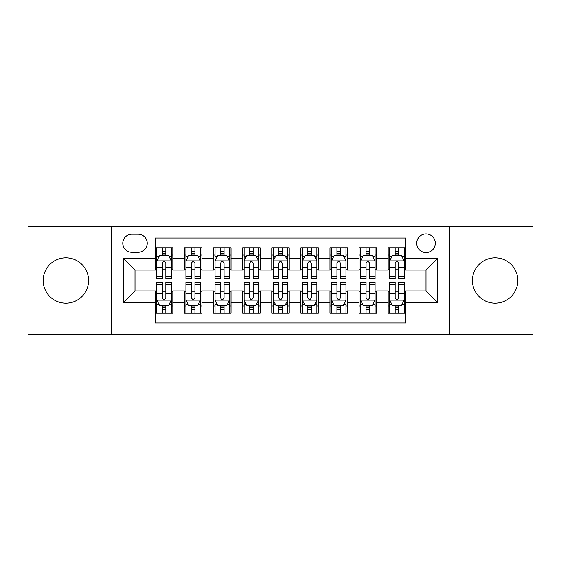 <?xml version="1.0" encoding="UTF-8"?>
<svg xmlns="http://www.w3.org/2000/svg" width="561" height="561" viewBox="0 0 561 561"><rect width="100%" height="100%" fill="white"/><g stroke="black" fill="none" stroke-linecap="round" stroke-linejoin="round"><path stroke-width="0.84" d="M495.118 257.801A22.699 22.699 0 0 0 472.418 280.5A22.699 22.699 0 0 0 495.118 303.199A22.699 22.699 0 0 0 517.817 280.5A22.699 22.699 0 0 0 495.118 257.801M65.882 257.801A22.699 22.699 0 0 0 43.183 280.5A22.699 22.699 0 0 0 65.882 303.199A22.699 22.699 0 0 0 88.582 280.5A22.699 22.699 0 0 0 65.882 257.801M426.002 233.937A9.313 9.313 0 0 0 416.69 243.25A9.313 9.313 0 0 0 426.002 252.562A9.313 9.313 0 0 0 435.315 243.25A9.313 9.313 0 0 0 426.002 233.937M449.284 334.335L532.95 334.335L532.95 226.665L449.284 226.665L449.284 334.335L111.716 334.335L111.716 226.665L28.05 226.665L28.05 334.335L111.716 334.335M405.631 247.759L388.17 247.759L388.17 258.383L376.536 258.383L376.536 270.023L388.17 270.023L388.17 258.383M376.536 258.383L376.536 247.759L359.075 247.759L359.075 258.383L347.434 258.383L347.434 270.023L359.075 270.023L359.075 258.383M347.434 258.383L347.434 247.759L329.973 247.759L329.973 258.383L318.332 258.383L318.332 270.023L329.973 270.023L329.973 258.383M318.332 258.383L318.332 247.759L300.871 247.759L300.871 258.383L289.231 258.383L289.231 270.023L300.871 270.023L300.871 258.383M289.231 258.383L289.231 247.759L271.769 247.759L271.769 258.383L260.129 258.383L260.129 270.023L271.769 270.023L271.769 258.383M260.129 258.383L260.129 247.759L242.668 247.759L242.668 258.383L231.027 258.383L231.027 270.023L242.668 270.023L242.668 258.383M231.027 258.383L231.027 247.759L213.566 247.759L213.566 258.383L201.925 258.383L201.925 270.023L213.566 270.023L213.566 258.383M201.925 258.383L201.925 247.759L184.464 247.759L184.464 270.023L172.83 270.023L172.83 247.759L155.369 247.759M155.369 313.241L172.83 313.241L172.83 290.977L184.464 290.977L184.464 313.241L201.925 313.241L201.925 290.977L213.566 290.977L213.566 302.617L201.925 302.617M213.566 302.617L213.566 313.241L231.027 313.241L231.027 290.977L242.668 290.977L242.668 302.617L231.027 302.617M242.668 302.617L242.668 313.241L260.129 313.241L260.129 290.977L271.769 290.977L271.769 302.617L260.129 302.617M271.769 302.617L271.769 313.241L289.231 313.241L289.231 290.977L300.871 290.977L300.871 302.617L289.231 302.617M300.871 302.617L300.871 313.241L318.332 313.241L318.332 290.977L329.973 290.977L329.973 302.617L318.332 302.617M329.973 302.617L329.973 313.241L347.434 313.241L347.434 290.977L359.075 290.977L359.075 302.617L347.434 302.617M359.075 302.617L359.075 313.241L376.536 313.241L376.536 290.977L388.17 290.977L388.17 302.617L376.536 302.617M131.793 252.275L138.195 252.275A9.018 9.018 0 0 0 147.22 243.25A9.018 9.018 0 0 0 138.195 234.232L131.793 234.232A9.018 9.018 0 0 0 122.775 243.25A9.018 9.018 0 0 0 131.793 252.275M449.284 226.665L111.716 226.665M405.631 258.383L405.631 238.011L155.369 238.011L155.369 270.023L134.998 270.023L134.998 290.977L155.369 290.977L155.369 322.989L405.631 322.989L405.631 290.977L426.002 290.977L426.002 270.023L405.631 270.023L405.631 258.383L437.643 258.383L437.643 302.617L405.631 302.617M155.369 302.617L123.357 302.617L123.357 258.383L155.369 258.383M388.17 302.617L388.17 313.241L405.631 313.241M155.369 255.038L156.821 255.038M162.353 255.038L165.846 255.038M171.371 255.038L172.83 255.038M155.369 269.736L156.821 269.736M162.353 269.736L165.846 269.736M171.371 269.736L172.83 269.736M155.369 291.264L156.821 291.264M162.353 291.264L165.846 291.264M171.371 291.264L172.83 291.264M155.369 305.962L156.821 305.962M162.353 305.962L165.846 305.962M171.371 305.962L172.83 305.962M184.464 269.736L185.922 269.736M191.448 269.736L194.94 269.736M200.473 269.736L201.925 269.736M184.464 255.038L185.922 255.038M191.448 255.038L194.94 255.038M200.473 255.038L201.925 255.038M184.464 291.264L185.922 291.264M191.448 291.264L194.94 291.264M200.473 291.264L201.925 291.264M184.464 305.962L185.922 305.962M191.448 305.962L194.94 305.962M200.473 305.962L201.925 305.962M213.566 291.264L215.024 291.264M220.55 291.264L224.042 291.264M229.575 291.264L231.027 291.264M213.566 305.962L215.024 305.962M220.55 305.962L224.042 305.962M229.575 305.962L231.027 305.962M213.566 255.038L215.024 255.038M220.55 255.038L224.042 255.038M229.575 255.038L231.027 255.038M213.566 269.736L215.024 269.736M220.55 269.736L224.042 269.736M229.575 269.736L231.027 269.736M242.668 291.264L244.126 291.264M249.652 291.264L253.144 291.264M258.677 291.264L260.129 291.264M242.668 305.962L244.126 305.962M249.652 305.962L253.144 305.962M258.677 305.962L260.129 305.962M242.668 255.038L244.126 255.038M249.652 255.038L253.144 255.038M258.677 255.038L260.129 255.038M242.668 269.736L244.126 269.736M249.652 269.736L253.144 269.736M258.677 269.736L260.129 269.736M271.769 291.264L273.228 291.264M278.754 291.264L282.246 291.264M287.772 291.264L289.231 291.264M271.769 305.962L273.228 305.962M278.754 305.962L282.246 305.962M287.772 305.962L289.231 305.962M271.769 255.038L273.228 255.038M278.754 255.038L282.246 255.038M287.772 255.038L289.231 255.038M271.769 269.736L273.228 269.736M278.754 269.736L282.246 269.736M287.772 269.736L289.231 269.736M300.871 291.264L302.323 291.264M307.856 291.264L311.348 291.264M316.874 291.264L318.332 291.264M300.871 305.962L302.323 305.962M307.856 305.962L311.348 305.962M316.874 305.962L318.332 305.962M300.871 255.038L302.323 255.038M307.856 255.038L311.348 255.038M316.874 255.038L318.332 255.038M300.871 269.736L302.323 269.736M307.856 269.736L311.348 269.736M316.874 269.736L318.332 269.736M329.973 291.264L331.425 291.264M336.958 291.264L340.45 291.264M345.976 291.264L347.434 291.264M329.973 305.962L331.425 305.962M336.958 305.962L340.45 305.962M345.976 305.962L347.434 305.962M329.973 255.038L331.425 255.038M336.958 255.038L340.45 255.038M345.976 255.038L347.434 255.038M329.973 269.736L331.425 269.736M336.958 269.736L340.45 269.736M345.976 269.736L347.434 269.736M359.075 291.264L360.527 291.264M366.06 291.264L369.552 291.264M375.078 291.264L376.536 291.264M359.075 305.962L360.527 305.962M366.06 305.962L369.552 305.962M375.078 305.962L376.536 305.962M359.075 255.038L360.527 255.038M366.06 255.038L369.552 255.038M375.078 255.038L376.536 255.038M359.075 269.736L360.527 269.736M366.06 269.736L369.552 269.736M375.078 269.736L376.536 269.736M388.17 291.264L389.629 291.264M395.154 291.264L398.647 291.264M404.179 291.264L405.631 291.264M388.17 305.962L389.629 305.962M395.154 305.962L398.647 305.962M404.179 305.962L405.631 305.962M388.17 255.038L389.629 255.038M395.154 255.038L398.647 255.038M404.179 255.038L405.631 255.038M388.17 269.736L389.629 269.736M395.154 269.736L398.647 269.736M404.179 269.736L405.631 269.736M134.998 270.023L123.357 258.383M134.998 290.977L123.357 302.617M437.643 258.383L426.002 270.023M437.643 302.617L426.002 290.977M165.846 251.545L162.353 251.545M171.371 276.384L165.846 276.384L165.846 278.754L171.371 278.754L171.371 261.005L168.461 255.185L159.731 255.185L156.821 261.005L156.821 278.754L162.353 278.754L162.353 276.384L156.821 276.384M156.821 261.005L156.821 247.759M171.371 261.005L171.371 247.759M162.353 255.185L162.353 247.759M165.846 247.759L165.846 255.185M165.846 276.384L165.846 263.186C164.682 260.942 163.517 260.942 162.353 263.186L162.353 276.384M162.353 309.455L165.846 309.455M156.821 284.616L162.353 284.616L162.353 282.246L156.821 282.246L156.821 299.995L159.731 305.815L168.461 305.815L171.371 299.995L171.371 282.246L165.846 282.246L165.846 284.616L171.371 284.616M171.371 299.995L171.371 313.241M156.821 299.995L156.821 313.241M165.846 305.815L165.846 313.241M162.353 313.241L162.353 305.815M162.353 284.616L162.353 297.814C163.51 300.058 164.675 300.058 165.846 297.814L165.846 284.616M194.94 251.545L191.448 251.545M200.473 276.384L194.94 276.384L194.94 278.754L200.473 278.754L200.473 261.005L197.563 255.185L188.833 255.185L185.922 261.005L185.922 278.754L191.448 278.754L191.448 276.384L185.922 276.384M185.922 261.005L185.922 247.759M200.473 261.005L200.473 247.759M191.448 255.185L191.448 247.759M194.94 247.759L194.94 255.185M194.94 276.384L194.94 263.186C193.783 260.942 192.619 260.942 191.448 263.186L191.448 276.384M224.042 251.545L220.55 251.545M229.575 276.384L224.042 276.384L224.042 278.754L229.575 278.754L229.575 261.005L226.665 255.185L217.934 255.185L215.024 261.005L215.024 278.754L220.55 278.754L220.55 276.384L215.024 276.384M215.024 261.005L215.024 247.759M229.575 261.005L229.575 247.759M220.55 255.185L220.55 247.759M224.042 247.759L224.042 255.185M224.042 276.384L224.042 263.186C222.885 260.942 221.721 260.942 220.55 263.186L220.55 276.384M253.144 251.545L249.652 251.545M258.677 276.384L253.144 276.384L253.144 278.754L258.677 278.754L258.677 261.005L255.767 255.185L247.036 255.185L244.126 261.005L244.126 278.754L249.652 278.754L249.652 276.384L244.126 276.384M244.126 261.005L244.126 247.759M258.677 261.005L258.677 247.759M249.652 255.185L249.652 247.759M253.144 247.759L253.144 255.185M253.144 276.384L253.144 263.186C251.98 260.942 250.816 260.942 249.652 263.186L249.652 276.384M282.246 251.545L278.754 251.545M287.772 276.384L282.246 276.384L282.246 278.754L287.772 278.754L287.772 261.005L284.862 255.185L276.138 255.185L273.228 261.005L273.228 278.754L278.754 278.754L278.754 276.384L273.228 276.384M273.228 261.005L273.228 247.759M287.772 261.005L287.772 247.759M278.754 255.185L278.754 247.759M282.246 247.759L282.246 255.185M282.246 276.384L282.246 263.186C281.082 260.942 279.918 260.942 278.754 263.186L278.754 276.384M191.448 309.455L194.94 309.455M185.922 284.616L191.448 284.616L191.448 282.246L185.922 282.246L185.922 299.995L188.833 305.815L197.563 305.815L200.473 299.995L200.473 282.246L194.94 282.246L194.94 284.616L200.473 284.616M200.473 299.995L200.473 313.241M185.922 299.995L185.922 313.241M194.94 305.815L194.94 313.241M191.448 313.241L191.448 305.815M191.448 284.616L191.448 297.814C192.612 300.058 193.776 300.058 194.94 297.814L194.94 284.616M220.55 309.455L224.042 309.455M215.024 284.616L220.55 284.616L220.55 282.246L215.024 282.246L215.024 299.995L217.934 305.815L226.665 305.815L229.575 299.995L229.575 282.246L224.042 282.246L224.042 284.616L229.575 284.616M229.575 299.995L229.575 313.241M215.024 299.995L215.024 313.241M224.042 305.815L224.042 313.241M220.55 313.241L220.55 305.815M220.55 284.616L220.55 297.814C221.714 300.058 222.878 300.058 224.042 297.814L224.042 284.616M249.652 309.455L253.144 309.455M244.126 284.616L249.652 284.616L249.652 282.246L244.126 282.246L244.126 299.995L247.036 305.815L255.767 305.815L258.677 299.995L258.677 282.246L253.144 282.246L253.144 284.616L258.677 284.616M258.677 299.995L258.677 313.241M244.126 299.995L244.126 313.241M253.144 305.815L253.144 313.241M249.652 313.241L249.652 305.815M249.652 284.616L249.652 297.814C250.816 300.058 251.98 300.058 253.144 297.814L253.144 284.616M278.754 309.455L282.246 309.455M273.228 284.616L278.754 284.616L278.754 282.246L273.228 282.246L273.228 299.995L276.138 305.815L284.862 305.815L287.772 299.995L287.772 282.246L282.246 282.246L282.246 284.616L287.772 284.616M287.772 299.995L287.772 313.241M273.228 299.995L273.228 313.241M282.246 305.815L282.246 313.241M278.754 313.241L278.754 305.815M278.754 284.616L278.754 297.814C279.918 300.058 281.082 300.058 282.246 297.814L282.246 284.616M311.348 251.545L307.856 251.545M316.874 276.384L311.348 276.384L311.348 278.754L316.874 278.754L316.874 261.005L313.964 255.185L305.233 255.185L302.323 261.005L302.323 278.754L307.856 278.754L307.856 276.384L302.323 276.384M302.323 261.005L302.323 247.759M316.874 261.005L316.874 247.759M307.856 255.185L307.856 247.759M311.348 247.759L311.348 255.185M311.348 276.384L311.348 263.186C310.184 260.942 309.02 260.942 307.856 263.186L307.856 276.384M307.856 309.455L311.348 309.455M302.323 284.616L307.856 284.616L307.856 282.246L302.323 282.246L302.323 299.995L305.233 305.815L313.964 305.815L316.874 299.995L316.874 282.246L311.348 282.246L311.348 284.616L316.874 284.616M316.874 299.995L316.874 313.241M302.323 299.995L302.323 313.241M311.348 305.815L311.348 313.241M307.856 313.241L307.856 305.815M307.856 284.616L307.856 297.814C309.02 300.058 310.184 300.058 311.348 297.814L311.348 284.616M340.45 251.545L336.958 251.545M345.976 276.384L340.45 276.384L340.45 278.754L345.976 278.754L345.976 261.005L343.066 255.185L334.335 255.185L331.425 261.005L331.425 278.754L336.958 278.754L336.958 276.384L331.425 276.384M331.425 261.005L331.425 247.759M345.976 261.005L345.976 247.759M336.958 255.185L336.958 247.759M340.45 247.759L340.45 255.185M340.45 276.384L340.45 263.186C339.286 260.942 338.122 260.942 336.958 263.186L336.958 276.384M336.958 309.455L340.45 309.455M331.425 284.616L336.958 284.616L336.958 282.246L331.425 282.246L331.425 299.995L334.335 305.815L343.066 305.815L345.976 299.995L345.976 282.246L340.45 282.246L340.45 284.616L345.976 284.616M345.976 299.995L345.976 313.241M331.425 299.995L331.425 313.241M340.45 305.815L340.45 313.241M336.958 313.241L336.958 305.815M336.958 284.616L336.958 297.814C338.115 300.058 339.279 300.058 340.45 297.814L340.45 284.616M369.552 251.545L366.06 251.545M375.078 276.384L369.552 276.384L369.552 278.754L375.078 278.754L375.078 261.005L372.167 255.185L363.437 255.185L360.527 261.005L360.527 278.754L366.06 278.754L366.06 276.384L360.527 276.384M360.527 261.005L360.527 247.759M375.078 261.005L375.078 247.759M366.06 255.185L366.06 247.759M369.552 247.759L369.552 255.185M369.552 276.384L369.552 263.186C368.388 260.942 367.224 260.942 366.06 263.186L366.06 276.384M366.06 309.455L369.552 309.455M360.527 284.616L366.06 284.616L366.06 282.246L360.527 282.246L360.527 299.995L363.437 305.815L372.167 305.815L375.078 299.995L375.078 282.246L369.552 282.246L369.552 284.616L375.078 284.616M375.078 299.995L375.078 313.241M360.527 299.995L360.527 313.241M369.552 305.815L369.552 313.241M366.06 313.241L366.06 305.815M366.06 284.616L366.06 297.814C367.217 300.058 368.381 300.058 369.552 297.814L369.552 284.616M398.647 251.545L395.154 251.545M404.179 276.384L398.647 276.384L398.647 278.754L404.179 278.754L404.179 261.005L401.269 255.185L392.539 255.185L389.629 261.005L389.629 278.754L395.154 278.754L395.154 276.384L389.629 276.384M389.629 261.005L389.629 247.759M404.179 261.005L404.179 247.759M395.154 255.185L395.154 247.759M398.647 247.759L398.647 255.185M398.647 276.384L398.647 263.186C397.49 260.942 396.325 260.942 395.154 263.186L395.154 276.384M395.154 309.455L398.647 309.455M389.629 284.616L395.154 284.616L395.154 282.246L389.629 282.246L389.629 299.995L392.539 305.815L401.269 305.815L404.179 299.995L404.179 282.246L398.647 282.246L398.647 284.616L404.179 284.616M404.179 299.995L404.179 313.241M389.629 299.995L389.629 313.241M398.647 305.815L398.647 313.241M395.154 313.241L395.154 305.815M395.154 284.616L395.154 297.814C396.318 300.058 397.483 300.058 398.647 297.814L398.647 284.616M184.464 302.617L172.83 302.617M184.464 258.383L172.83 258.383M171.301 260.858L156.891 260.858M156.821 256.784L158.931 256.784M169.261 256.784L171.371 256.784M162.353 267.744L156.821 267.744M171.371 267.744L165.846 267.744M165.846 253.397L162.353 253.397M156.891 300.142L171.301 300.142M171.371 304.216L169.261 304.216M158.931 304.216L156.821 304.216M165.846 293.256L171.371 293.256M156.821 293.256L162.353 293.256M162.353 307.603L165.846 307.603M200.403 260.858L185.993 260.858M185.922 256.784L188.033 256.784M198.363 256.784L200.473 256.784M191.448 267.744L185.922 267.744M200.473 267.744L194.94 267.744M194.94 253.397L191.448 253.397M229.498 260.858L215.094 260.858M215.024 256.784L217.135 256.784M227.464 256.784L229.575 256.784M220.55 267.744L215.024 267.744M229.575 267.744L224.042 267.744M224.042 253.397L220.55 253.397M258.6 260.858L244.196 260.858M244.126 256.784L246.23 256.784M256.566 256.784L258.677 256.784M249.652 267.744L244.126 267.744M258.677 267.744L253.144 267.744M253.144 253.397L249.652 253.397M287.702 260.858L273.298 260.858M273.228 256.784L275.332 256.784M285.668 256.784L287.772 256.784M278.754 267.744L273.228 267.744M287.772 267.744L282.246 267.744M282.246 253.397L278.754 253.397M185.993 300.142L200.403 300.142M200.473 304.216L198.363 304.216M188.033 304.216L185.922 304.216M194.94 293.256L200.473 293.256M185.922 293.256L191.448 293.256M191.448 307.603L194.94 307.603M215.094 300.142L229.498 300.142M229.575 304.216L227.464 304.216M217.135 304.216L215.024 304.216M224.042 293.256L229.575 293.256M215.024 293.256L220.55 293.256M220.55 307.603L224.042 307.603M244.196 300.142L258.6 300.142M258.677 304.216L256.566 304.216M246.23 304.216L244.126 304.216M253.144 293.256L258.677 293.256M244.126 293.256L249.652 293.256M249.652 307.603L253.144 307.603M273.298 300.142L287.702 300.142M287.772 304.216L285.668 304.216M275.332 304.216L273.228 304.216M282.246 293.256L287.772 293.256M273.228 293.256L278.754 293.256M278.754 307.603L282.246 307.603M316.804 260.858L302.4 260.858M302.323 256.784L304.434 256.784M314.77 256.784L316.874 256.784M307.856 267.744L302.323 267.744M316.874 267.744L311.348 267.744M311.348 253.397L307.856 253.397M302.4 300.142L316.804 300.142M316.874 304.216L314.77 304.216M304.434 304.216L302.323 304.216M311.348 293.256L316.874 293.256M302.323 293.256L307.856 293.256M307.856 307.603L311.348 307.603M345.906 260.858L331.502 260.858M331.425 256.784L333.536 256.784M343.865 256.784L345.976 256.784M336.958 267.744L331.425 267.744M345.976 267.744L340.45 267.744M340.45 253.397L336.958 253.397M331.502 300.142L345.906 300.142M345.976 304.216L343.865 304.216M333.536 304.216L331.425 304.216M340.45 293.256L345.976 293.256M331.425 293.256L336.958 293.256M336.958 307.603L340.45 307.603M375.007 260.858L360.597 260.858M360.527 256.784L362.637 256.784M372.967 256.784L375.078 256.784M366.06 267.744L360.527 267.744M375.078 267.744L369.552 267.744M369.552 253.397L366.06 253.397M360.597 300.142L375.007 300.142M375.078 304.216L372.967 304.216M362.637 304.216L360.527 304.216M369.552 293.256L375.078 293.256M360.527 293.256L366.06 293.256M366.06 307.603L369.552 307.603M404.109 260.858L389.699 260.858M389.629 256.784L391.739 256.784M402.069 256.784L404.179 256.784M395.154 267.744L389.629 267.744M404.179 267.744L398.647 267.744M398.647 253.397L395.154 253.397M389.699 300.142L404.109 300.142M404.179 304.216L402.069 304.216M391.739 304.216L389.629 304.216M398.647 293.256L404.179 293.256M389.629 293.256L395.154 293.256M395.154 307.603L398.647 307.603"/></g></svg>
